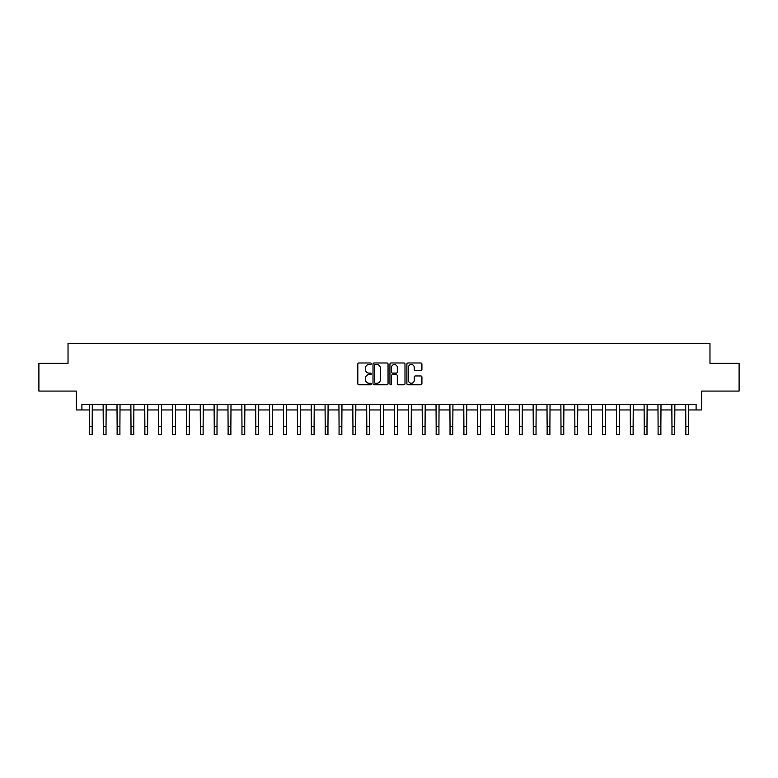 <?xml version="1.0" encoding="UTF-8"?>
<svg xmlns="http://www.w3.org/2000/svg" width="778" height="778" viewBox="0 0 778 778"><rect width="100%" height="100%" fill="white"/><g stroke="black" fill="none" stroke-linecap="round" stroke-linejoin="round"><path stroke-width="1.17" d="M371.242 363.754A0.759 0.759 0 0 0 370.484 362.986L358.911 362.986A1.089 1.089 0 0 0 357.822 364.075L357.822 383.68A1.089 1.089 0 0 0 358.911 384.77L370.484 384.77A0.759 0.759 0 0 0 371.242 384.011A0.759 0.759 0 0 0 370.484 383.253L368.986 383.253A3.482 3.482 0 0 1 365.504 379.761L365.504 378.127A3.482 3.482 0 0 1 368.986 374.646L370.484 374.646A0.759 0.759 0 0 0 371.242 373.878A0.759 0.759 0 0 0 370.484 373.119L368.986 373.119A3.482 3.482 0 0 1 365.504 369.638L365.504 368.004A3.482 3.482 0 0 1 368.986 364.512L370.484 364.512A0.759 0.759 0 0 0 371.242 363.754M420.83 370.668A1.089 1.089 0 0 0 421.919 369.579L421.919 364.075A1.089 1.089 0 0 0 420.83 362.986L407.983 362.986A1.089 1.089 0 0 0 406.894 364.075L406.894 383.68A1.089 1.089 0 0 0 407.983 384.77L420.83 384.77A1.089 1.089 0 0 0 421.919 383.68L421.919 377.038A1.089 1.089 0 0 0 420.83 375.949L415.335 375.949A1.089 1.089 0 0 0 414.246 377.038L414.246 380.335A2.917 2.917 0 0 1 411.329 383.253A2.917 2.917 0 0 1 408.411 380.335L408.411 367.43A2.917 2.917 0 0 1 411.329 364.512A2.917 2.917 0 0 1 414.246 367.43L414.246 369.579A1.089 1.089 0 0 0 415.335 370.668L420.83 370.668M81.904 409.948L81.904 404.395L696.096 404.395L696.096 409.948L701.649 409.948L701.649 391.081L739.1 391.081L739.1 363.336L709.974 363.336L709.974 343.361L68.026 343.361L68.026 363.336L38.9 363.336L38.9 391.081L76.351 391.081L76.351 409.948L89.392 409.948M388.047 364.075A1.089 1.089 0 0 0 386.958 362.986L374.101 362.986A1.089 1.089 0 0 0 373.012 364.075L373.012 383.68A1.089 1.089 0 0 0 374.101 384.77L386.958 384.77A1.089 1.089 0 0 0 388.047 383.68L388.047 364.075M391.042 362.986L403.899 362.986A1.089 1.089 0 0 1 404.988 364.075L404.988 383.68A1.089 1.089 0 0 1 403.899 384.77L398.394 384.77A1.089 1.089 0 0 1 397.305 383.68L397.305 375.735A1.089 1.089 0 0 0 396.216 374.646L392.569 374.646A1.089 1.089 0 0 0 391.48 375.735L391.48 384.011A0.759 0.759 0 0 1 390.712 384.77A0.759 0.759 0 0 1 389.953 384.011L389.953 364.075A1.089 1.089 0 0 1 391.042 362.986M92.164 409.948L103.26 409.948M106.032 409.948L117.128 409.948M119.909 409.948L131.005 409.948M133.777 409.948L144.873 409.948M147.645 409.948L158.741 409.948M161.523 409.948L172.619 409.948M175.39 409.948L186.487 409.948M189.258 409.948L200.354 409.948M203.126 409.948L214.232 409.948M217.004 409.948L228.1 409.948M230.872 409.948L241.968 409.948M244.739 409.948L255.836 409.948M258.617 409.948L269.713 409.948M272.485 409.948L283.581 409.948M286.353 409.948L297.449 409.948M300.23 409.948L311.326 409.948M314.098 409.948L325.194 409.948M327.966 409.948L339.062 409.948M341.843 409.948L352.94 409.948M355.711 409.948L366.808 409.948M369.579 409.948L380.675 409.948M383.447 409.948L394.553 409.948M397.325 409.948L408.421 409.948M411.192 409.948L422.289 409.948M425.06 409.948L436.157 409.948M438.938 409.948L450.034 409.948M452.806 409.948L463.902 409.948M466.674 409.948L477.77 409.948M480.551 409.948L491.647 409.948M494.419 409.948L505.515 409.948M508.287 409.948L519.383 409.948M522.164 409.948L533.261 409.948M536.032 409.948L547.129 409.948M549.9 409.948L560.996 409.948M563.768 409.948L574.874 409.948M577.646 409.948L588.742 409.948M591.513 409.948L602.61 409.948M605.381 409.948L616.477 409.948M619.259 409.948L630.355 409.948M633.127 409.948L644.223 409.948M646.995 409.948L658.091 409.948M660.872 409.948L671.968 409.948M674.74 409.948L685.836 409.948M688.608 409.948L696.096 409.948M375.307 364.512A0.759 0.759 0 0 0 374.539 365.281L374.539 382.484A0.759 0.759 0 0 0 375.307 383.253L376.883 383.253A3.482 3.482 0 0 0 380.364 379.761L380.364 368.004A3.482 3.482 0 0 0 376.883 364.512L375.307 364.512M397.305 367.479A2.917 2.917 0 0 0 394.388 364.571A2.917 2.917 0 0 0 391.48 367.479L391.48 372.03A1.089 1.089 0 0 0 392.569 373.119L396.216 373.119A1.089 1.089 0 0 0 397.305 372.03L397.305 367.479M89.256 404.395L89.392 426.315L92.164 426.315L92.3 404.395M89.392 426.315L89.392 434.639L92.164 434.639L92.164 426.315M103.134 404.395L103.26 426.315L106.032 426.315L106.168 404.395M103.26 426.315L103.26 434.639L106.032 434.639L106.032 426.315M117.001 404.395L117.128 426.315L119.909 426.315L120.036 404.395M117.128 426.315L117.128 434.639L119.909 434.639L119.909 426.315M130.869 404.395L131.005 426.315L133.777 426.315L133.904 404.395M131.005 426.315L131.005 434.639L133.777 434.639L133.777 426.315M144.737 404.395L144.873 426.315L147.645 426.315L147.781 404.395M144.873 426.315L144.873 434.639L147.645 434.639L147.645 426.315M158.615 404.395L158.741 426.315L161.523 426.315L161.649 404.395M158.741 426.315L158.741 434.639L161.523 434.639L161.523 426.315M172.483 404.395L172.619 426.315L175.39 426.315L175.517 404.395M172.619 426.315L172.619 434.639L175.39 434.639L175.39 426.315M186.35 404.395L186.487 426.315L189.258 426.315L189.394 404.395M186.487 426.315L186.487 434.639L189.258 434.639L189.258 426.315M200.228 404.395L200.354 426.315L203.126 426.315L203.262 404.395M200.354 426.315L200.354 434.639L203.126 434.639L203.126 426.315M214.096 404.395L214.232 426.315L217.004 426.315L217.13 404.395M214.232 426.315L214.232 434.639L217.004 434.639L217.004 426.315M227.964 404.395L228.1 426.315L230.872 426.315L231.008 404.395M228.1 426.315L228.1 434.639L230.872 434.639L230.872 426.315M241.841 404.395L241.968 426.315L244.739 426.315L244.876 404.395M241.968 426.315L241.968 434.639L244.739 434.639L244.739 426.315M255.709 404.395L255.836 426.315L258.617 426.315L258.743 404.395M255.836 426.315L255.836 434.639L258.617 434.639L258.617 426.315M269.577 404.395L269.713 426.315L272.485 426.315L272.621 404.395M269.713 426.315L269.713 434.639L272.485 434.639L272.485 426.315M283.455 404.395L283.581 426.315L286.353 426.315L286.489 404.395M283.581 426.315L283.581 434.639L286.353 434.639L286.353 426.315M297.322 404.395L297.449 426.315L300.23 426.315L300.357 404.395M297.449 426.315L297.449 434.639L300.23 434.639L300.23 426.315M311.19 404.395L311.326 426.315L314.098 426.315L314.224 404.395M311.326 426.315L311.326 434.639L314.098 434.639L314.098 426.315M325.058 404.395L325.194 426.315L327.966 426.315L328.102 404.395M325.194 426.315L325.194 434.639L327.966 434.639L327.966 426.315M338.936 404.395L339.062 426.315L341.843 426.315L341.97 404.395M339.062 426.315L339.062 434.639L341.843 434.639L341.843 426.315M352.804 404.395L352.94 426.315L355.711 426.315L355.838 404.395M352.94 426.315L352.94 434.639L355.711 434.639L355.711 426.315M366.671 404.395L366.808 426.315L369.579 426.315L369.715 404.395M366.808 426.315L366.808 434.639L369.579 434.639L369.579 426.315M380.549 404.395L380.675 426.315L383.447 426.315L383.583 404.395M380.675 426.315L380.675 434.639L383.447 434.639L383.447 426.315M394.417 404.395L394.553 426.315L397.325 426.315L397.451 404.395M394.553 426.315L394.553 434.639L397.325 434.639L397.325 426.315M408.285 404.395L408.421 426.315L411.192 426.315L411.329 404.395M408.421 426.315L408.421 434.639L411.192 434.639L411.192 426.315M422.162 404.395L422.289 426.315L425.06 426.315L425.196 404.395M422.289 426.315L422.289 434.639L425.06 434.639L425.06 426.315M436.03 404.395L436.157 426.315L438.938 426.315L439.064 404.395M436.157 426.315L436.157 434.639L438.938 434.639L438.938 426.315M449.898 404.395L450.034 426.315L452.806 426.315L452.942 404.395M450.034 426.315L450.034 434.639L452.806 434.639L452.806 426.315M463.776 404.395L463.902 426.315L466.674 426.315L466.81 404.395M463.902 426.315L463.902 434.639L466.674 434.639L466.674 426.315M477.643 404.395L477.77 426.315L480.551 426.315L480.678 404.395M477.77 426.315L477.77 434.639L480.551 434.639L480.551 426.315M491.511 404.395L491.647 426.315L494.419 426.315L494.545 404.395M491.647 426.315L491.647 434.639L494.419 434.639L494.419 426.315M505.379 404.395L505.515 426.315L508.287 426.315L508.423 404.395M505.515 426.315L505.515 434.639L508.287 434.639L508.287 426.315M519.257 404.395L519.383 426.315L522.164 426.315L522.291 404.395M519.383 426.315L519.383 434.639L522.164 434.639L522.164 426.315M533.125 404.395L533.261 426.315L536.032 426.315L536.159 404.395M533.261 426.315L533.261 434.639L536.032 434.639L536.032 426.315M546.992 404.395L547.129 426.315L549.9 426.315L550.036 404.395M547.129 426.315L547.129 434.639L549.9 434.639L549.9 426.315M560.87 404.395L560.996 426.315L563.768 426.315L563.904 404.395M560.996 426.315L560.996 434.639L563.768 434.639L563.768 426.315M574.738 404.395L574.874 426.315L577.646 426.315L577.772 404.395M574.874 426.315L574.874 434.639L577.646 434.639L577.646 426.315M588.606 404.395L588.742 426.315L591.513 426.315L591.65 404.395M588.742 426.315L588.742 434.639L591.513 434.639L591.513 426.315M602.483 404.395L602.61 426.315L605.381 426.315L605.517 404.395M602.61 426.315L602.61 434.639L605.381 434.639L605.381 426.315M616.351 404.395L616.477 426.315L619.259 426.315L619.385 404.395M616.477 426.315L616.477 434.639L619.259 434.639L619.259 426.315M630.219 404.395L630.355 426.315L633.127 426.315L633.263 404.395M630.355 426.315L630.355 434.639L633.127 434.639L633.127 426.315M644.096 404.395L644.223 426.315L646.995 426.315L647.131 404.395M644.223 426.315L644.223 434.639L646.995 434.639L646.995 426.315M657.964 404.395L658.091 426.315L660.872 426.315L660.999 404.395M658.091 426.315L658.091 434.639L660.872 434.639L660.872 426.315M671.832 404.395L671.968 426.315L674.74 426.315L674.866 404.395M671.968 426.315L671.968 434.639L674.74 434.639L674.74 426.315M685.7 404.395L685.836 426.315L688.608 426.315L688.744 404.395M685.836 426.315L685.836 434.639L688.608 434.639L688.608 426.315"/></g></svg>
